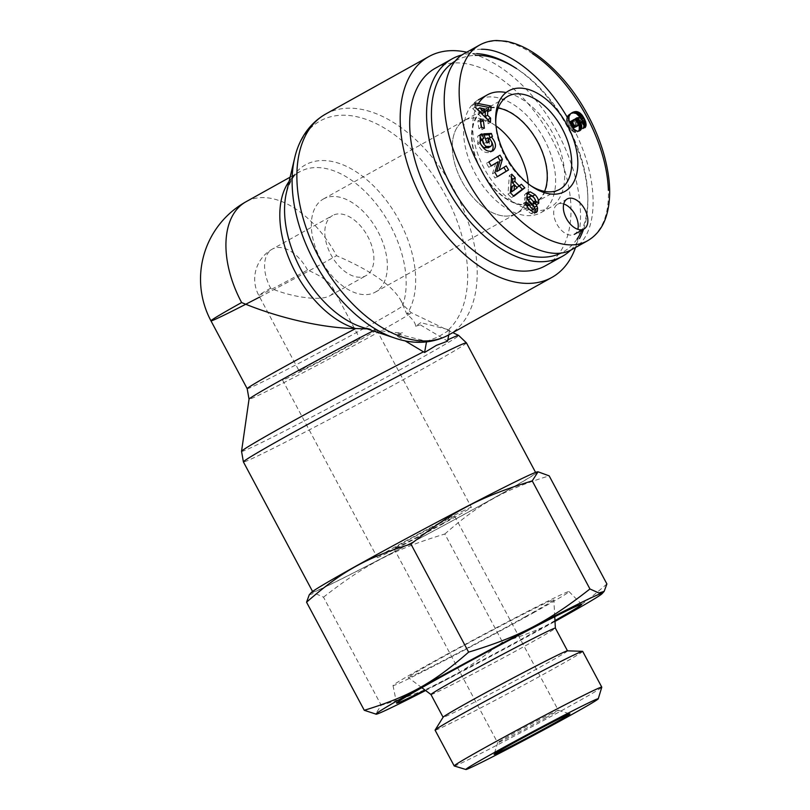<?xml version="1.0" encoding="UTF-8"?>
<svg xmlns="http://www.w3.org/2000/svg" width="810" height="810" viewBox="0 0 810 810"><rect width="100%" height="100%" fill="white"/><g stroke="black" fill="none" stroke-linecap="round" stroke-linejoin="round"><path stroke-width="0.61" stroke-dasharray="4.05 3.04" d="M397.325 336.251L402.489 332.687L397.73 334.024L397.325 336.251L405.03 340.818M415.611 326.217L420.37 324.891L420.775 322.653L415.611 326.217C415.55 322.988 412.634 318.978 406.853 314.179L400.666 300.054C391.827 285.079 370.464 270.297 336.565 255.717A88.573 52.893 60.9 0 0 245.987 201.761M420.37 324.891L447.626 341.121M426.485 341.931L426.597 341.324L437.866 337.071L449.641 329.964L420.775 322.653M449.641 329.964L448.75 334.874M397.73 334.024L426.597 341.324M367.062 328.85L375.405 329.69C386.38 331.928 395.412 332.92 402.489 332.687M575.535 247.495A126.4 75.482 60.9 0 0 556.278 130.278A126.4 75.482 60.9 0 0 466.732 52.215M512.902 483.064A126.4 3.027 151.9 0 0 387.889 548.603A126.4 3.027 151.9 0 0 312.822 591.948A126.4 3.027 151.9 0 0 425.756 535.086A126.4 3.027 151.9 0 0 535.835 472.868A126.4 3.027 151.9 0 0 512.902 483.064M270.661 288.228A34.395 0.82 151.9 0 0 258.755 295.336A34.395 0.82 151.9 0 0 275.825 287.054A34.395 0.82 151.9 0 0 307.527 270.034C320.689 275.704 328.992 281.445 332.424 287.256C334.297 290.881 333.457 293.716 329.923 295.761L329.386 296.035C319.99 301.087 291.995 297.361 270.661 288.228A34.395 20.544 60.9 0 1 272.352 249.085A34.395 34.395 0 0 0 258.755 295.336L299.244 371.162A34.395 0.82 151.9 0 0 329.974 355.691A34.395 0.82 151.9 0 0 359.923 338.762A34.395 0.82 151.9 0 0 353.686 341.536A34.395 0.82 151.9 0 0 319.667 359.367A34.395 0.82 151.9 0 0 299.244 371.162M366.94 334.155A53.318 1.276 151.9 0 0 314.219 361.797A53.318 1.276 151.9 0 0 282.558 380.072A53.318 1.276 151.9 0 0 330.186 356.096A53.318 1.276 151.9 0 0 376.609 329.852A53.318 1.276 151.9 0 0 366.94 334.155M461.69 511.596A53.318 1.276 -28.1 0 1 471.359 507.303A53.318 1.276 -28.1 0 1 424.936 533.537A53.318 1.276 -28.1 0 1 377.298 557.523A53.318 1.276 -28.1 0 1 408.959 539.237A53.318 1.276 -28.1 0 1 461.69 511.596M307.527 270.034A34.395 20.544 60.9 0 0 272.899 248.802A34.395 20.544 60.9 0 0 272.352 249.085L332.606 215.511A34.395 20.544 60.9 0 0 331.401 255.555A34.395 20.544 60.9 0 0 366.09 275.613A34.395 20.544 60.9 0 0 367.537 236.014A34.395 20.544 60.9 0 0 333.153 215.227A34.395 20.544 60.9 0 0 332.606 215.511M324.243 198.551A53.318 31.833 60.9 0 0 323.403 198.987A53.318 31.833 60.9 0 0 321.54 261.053A53.318 31.833 60.9 0 0 375.293 292.137A53.318 31.833 60.9 0 0 377.541 230.769A53.318 31.833 60.9 0 0 324.243 198.551M465.244 119.991A53.318 31.833 -119.1 0 1 518.542 152.209A53.318 31.833 -119.1 0 1 516.294 213.587A53.318 31.833 -119.1 0 1 462.53 182.503A53.318 31.833 -119.1 0 1 464.393 120.437A53.318 31.833 -119.1 0 1 465.244 119.991M259.676 297.057A88.573 2.126 151.9 0 0 336.565 255.717M528.241 183.779A53.298 31.823 -119.1 0 1 516.284 213.567A53.298 31.823 -119.1 0 1 515.443 214.012A53.298 31.823 -119.1 0 1 462.156 181.804A53.298 31.823 -119.1 0 1 464.403 120.447A53.298 31.823 -119.1 0 1 496.034 125.955M534.721 203.269A53.298 31.823 -119.1 0 1 481.434 171.062A53.298 31.823 -119.1 0 1 483.681 109.704A53.298 31.823 -119.1 0 1 537.425 140.778A53.298 31.823 -119.1 0 1 535.562 202.824A53.298 31.823 -119.1 0 1 534.721 203.269M455.615 60.861A109.633 65.468 -119.1 0 1 475.257 55.363M516.577 68.597A109.633 65.468 -119.1 0 1 587.827 196.496A109.633 65.468 -119.1 0 1 581.934 230.121M577.095 238.95A109.633 65.468 -119.1 0 1 561.502 252.821M570.756 250.077A113.076 67.524 60.9 0 0 579.444 238.575M583.564 229.22A113.076 67.524 60.9 0 0 587.868 199.098A113.076 67.524 60.9 0 0 514.38 67.189M476.725 53.602A113.076 67.524 60.9 0 0 462.226 54.867M435.314 68.232A113.076 67.524 -119.1 0 1 549.332 134.146A113.076 67.524 -119.1 0 1 545.373 265.791M544.188 139.219A64.496 38.515 60.9 0 0 478.234 99.934A64.496 38.515 60.9 0 0 475.055 173.32A64.496 38.515 60.9 0 0 541.009 212.605A64.496 38.515 60.9 0 0 544.188 139.219M544.583 191.383A52.741 31.499 -119.1 0 1 534.995 202.51A52.741 31.499 -119.1 0 1 481.353 170.211A52.741 31.499 -119.1 0 1 483.651 110.362A52.741 31.499 -119.1 0 1 498.16 108.054M563.73 203.978A17.202 10.267 60.9 0 0 557.604 204.302A17.202 10.267 60.9 0 0 556.996 224.329A17.202 10.267 60.9 0 0 574.341 234.353A17.202 10.267 60.9 0 0 577.854 229.311M531.036 185.855A53.247 31.803 -119.1 0 1 529.72 185.004A53.247 31.803 -119.1 0 1 505.187 156.917A53.247 31.803 -119.1 0 1 495.76 124.051A53.247 31.803 -119.1 0 1 495.74 122.492M572.7 249.075C600.331 235.011 599.846 176.54 571.668 125.084L566.96 116.741M481.474 49.248C475.227 49.238 469.608 50.625 464.626 53.389M576.679 120.457L574.27 121.804L572.528 120.751L571.283 120.963M575.849 119.748L573.439 121.095M575.707 119.667L573.298 121.014M574.938 119.404L572.528 120.751M574.158 119.445L571.749 120.781M570.149 123.373L572.204 127.069M574.766 127.484L575.92 125.722L574.27 121.804M577.591 125.884L575.181 127.221M578.087 125.287L575.677 126.633M578.31 124.537L575.9 125.874M578.33 124.376L575.92 125.722M578.208 123.312L575.799 124.659M577.773 122.209L575.363 123.545M577.368 121.449L574.958 122.796M576.862 131.018L574.442 132.354A9.68 5.781 60.9 0 0 577.378 132.03A9.68 5.781 60.9 0 0 578.451 131.109M578.259 123.829L574.503 119.424M574.239 119.242L576.862 118.705L578.796 119.627L579.859 122.047L579.211 123.322L582.765 128.932L583.696 125.256M576.791 117.865L574.381 119.212M577.763 117.572L575.353 118.918M578.593 117.399L576.183 118.746M579.271 117.359L576.862 118.705M579.808 117.43L577.398 118.776M580.405 117.673L577.996 119.009M581.205 118.29L578.796 119.627M581.853 119.212L579.444 120.558M582.046 119.617L579.636 120.963M581.934 119.384L582.269 120.71L579.859 122.047M582.137 121.267L579.727 122.614M581.62 121.986L579.211 123.322M585.174 127.595L582.765 128.932M584.972 127.271L583.18 128.274M584.688 126.826L583.514 127.484M584.334 126.259L583.686 126.623M581.661 119.536L580.689 117.885M570.959 113.41L567.253 116.195L566.463 120.892L569.987 128.699L574.442 132.354M571.819 112.813L570.129 113.764M571.88 112.782L569.471 114.129M571.192 113.228L568.782 114.574M570.594 113.724L568.185 115.071M570.088 114.271L567.678 115.617M569.673 114.848L567.253 116.195M569.339 115.455L566.929 116.792M569.228 115.729L566.818 117.065M568.944 116.61L566.534 117.946M568.792 117.541L566.382 118.888M568.772 118.533L566.362 119.87M568.873 119.546L566.463 120.892M569.035 120.315L566.625 121.662M569.329 121.348L566.919 122.685M569.744 122.472L567.334 123.808M570.291 123.677L567.871 125.013M570.928 124.942L568.519 126.279M571.01 125.094L568.6 126.441M571.698 126.309L569.288 127.646M572.397 127.362L569.987 128.699M573.105 128.284L570.696 129.62M573.814 129.073L571.404 130.41M574.249 129.489L571.84 130.825M575.1 130.147L572.69 131.493M575.961 130.663L573.551 132.01M484.593 108.965L482.183 110.312L477.384 109.198M482.061 113.633L482.183 110.312M475.197 104.763L472.848 104.308L472.686 108.56L488.035 123.768L488.177 120.174M475.257 102.961L472.848 104.308M475.095 107.214L472.686 108.56M490.445 122.431L488.035 123.768M485.382 111.051L488.491 111.77L488.562 109.887M490.9 110.433L488.491 111.77M497.694 156.593L486.466 163.296L488.784 167.316L491.143 165.888M500.053 155.166L497.644 156.502M488.875 161.959L486.466 163.296M491.194 165.979L488.784 167.316M495.75 163.083L492.5 173.785L494.961 178.068L497.32 176.631M494.91 172.449L492.5 173.785M497.37 176.722L494.961 178.068M503.881 167.346L496.682 171.598M506.23 165.918L503.82 167.255M527.006 197.923L524.596 199.27A6.014 3.594 60.9 0 0 526.956 203.462L531.269 207.907A1.6 0.962 -119.1 0 1 531.654 210.276M530.398 210.286L527.178 206.55M526.429 204.981L523.706 203.249C523.331 205.548 524.394 207.988 526.885 210.58L530.965 213.536L533.901 213.769L534.873 212.635M526.135 201.72L523.726 203.067M526.115 201.903L523.706 203.249M529.294 209.233L526.885 210.58M533.375 212.19L530.965 213.536M527.917 197.417C530.499 197.508 532.18 199.047 532.95 202.014L532.858 202.672L536.25 205.082L536.119 201.933M535.268 201.336L532.858 202.672M538.66 203.735L536.25 205.082M535.005 199.149L534.671 198.582M527.037 193.225L524.627 194.572L524.596 199.27M527.087 193.144L524.627 194.572M526.702 196.759L524.293 198.096M480.117 134.926L477.708 136.262L477.89 144.474C481.14 151.136 485.342 153.708 490.506 152.209L491.599 151.359M480.067 135.017L479.571 135.29A7.422 4.435 60.9 0 0 478.477 135.624A7.422 4.435 60.9 0 0 477.708 136.262M479.864 141.882L477.454 143.218M491.427 141.385L489.159 138.49M488.957 138.287L489.979 137.72M492.44 136.505L490.03 137.842M484.117 135.047L481.292 135.199L484.188 143.502L486.911 143.36L485.443 139.168L487.397 140.312C489.767 143.167 490.121 145.618 488.46 147.673L490.87 146.327M483.702 133.852L481.292 135.199M486.597 142.165L484.188 143.502M489.321 142.013L486.911 143.36M489.807 138.976L487.397 140.312M480.917 144.595L480.533 143.745M480.796 139.917A3.007 1.792 -119.1 0 1 481.302 139.776L481.272 139.654M483.722 138.439L481.312 139.776L483.712 138.439M480.249 119.556L477.839 120.903L478.862 128.547L481.97 129.6L481.666 127.342M481.272 127.21L478.862 128.547M484.38 128.263L481.97 129.6M480.553 121.824L477.839 120.903M511.555 191.889L514.755 189.175L512.102 186.401M517.165 187.829L514.755 189.175M511.728 174.18L509.318 175.527L507.971 194.056L511.373 197.61L513.51 195.98M510.381 192.709L507.971 194.056M513.783 196.263L511.373 197.61M519.321 185.996L518.957 185.601L516.881 187.363M521.367 184.265L518.957 185.601M511.474 177.775L509.318 175.527M478.335 103.569A64.496 38.515 60.9 0 0 484.096 168.277A64.496 38.515 60.9 0 0 550.051 207.573A64.496 38.515 60.9 0 0 558.738 146.245A64.496 38.515 60.9 0 0 506.098 92.553M534.478 612.208A99.751 2.389 -28.1 0 1 442.26 661.689A99.751 2.389 -28.1 0 1 393.022 685.543A99.751 2.389 -28.1 0 1 479.895 636.468A99.751 2.389 -28.1 0 1 568.995 591.573A99.751 2.389 -28.1 0 1 534.478 612.208M554.961 620.612A104.905 2.521 -28.1 0 1 545.343 626.008A104.905 2.521 -28.1 0 1 424.956 690.029M525.265 616.754A82.549 1.984 -28.1 0 1 449.54 657.396A82.549 1.984 -28.1 0 1 408.21 677.474A82.549 1.984 -28.1 0 1 480.087 636.832A82.549 1.984 -28.1 0 1 553.837 599.714A82.549 1.984 -28.1 0 1 525.265 616.754M430.981 694.555L430.971 694.545A70.51 1.691 151.9 0 0 430.981 694.555A70.51 1.691 151.9 0 0 443.758 688.854A70.51 1.691 151.9 0 0 530.955 642.684A70.51 1.691 151.9 0 0 555.366 628.135L555.366 628.125M546.416 717.447A34.395 0.82 -28.1 0 1 514.715 734.457A34.395 0.82 -28.1 0 1 497.644 742.74A34.395 0.82 -28.1 0 1 497.644 742.719A34.395 0.82 -28.1 0 1 527.594 725.811A34.395 0.82 -28.1 0 1 558.313 710.329A34.395 0.82 -28.1 0 1 558.323 710.34A34.395 0.82 -28.1 0 1 546.416 717.447M442.766 523.321A34.395 0.82 -28.1 0 1 411.065 540.331A34.395 0.82 -28.1 0 1 393.994 548.613A34.395 0.82 -28.1 0 1 423.944 531.684A34.395 0.82 -28.1 0 1 454.673 516.213A34.395 0.82 -28.1 0 1 442.766 523.321M606.892 583.939C571.597 614.81 547.044 628.489 502.524 642.087C460.748 674.872 432.206 689.735 381.216 705.257L375.384 714.349M425.604 690.515A128.304 3.078 151.9 0 0 555.012 621.422M309.268 594.793L314.563 593.163L323.504 597.183L381.216 705.257M323.504 597.183C365.28 564.388 393.822 549.534 444.822 534.003L502.524 642.087M537.162 471.926A128.304 3.078 -28.1 0 1 493.098 498.494A128.304 3.078 -28.1 0 1 334.429 582.501A128.304 3.078 -28.1 0 1 311.303 592.535M444.822 534.003C480.117 503.142 504.67 489.463 549.18 475.865M454.238 765.966A83.653 2.005 151.9 0 0 469.375 759.193A83.653 2.005 151.9 0 0 551.266 716.283A83.653 2.005 151.9 0 0 601.779 687.194M582.673 651.361A83.653 2.005 -28.1 0 1 533 680.046A83.653 2.005 -28.1 0 1 450.269 723.421A83.653 2.005 -28.1 0 1 435.091 730.164M567.425 650.825A70.51 1.691 -28.1 0 1 567.506 650.865A70.51 1.691 -28.1 0 1 525.639 675.044A70.51 1.691 -28.1 0 1 455.898 711.595A70.51 1.691 -28.1 0 1 443.11 717.285A70.51 1.691 -28.1 0 1 443.131 717.194M466.418 342.853A126.4 3.027 -28.1 0 1 356.339 405.071A126.4 3.027 -28.1 0 1 243.405 461.933M241.542 451.342A123.079 2.956 151.9 0 0 351.51 396.029A123.079 2.956 151.9 0 0 458.642 335.421M447.859 339.815A123.079 2.956 151.9 0 0 446.553 340.433M325.519 114.139A126.4 75.482 -119.1 0 1 327.513 113.096A126.4 75.482 -119.1 0 1 449.307 181.501A126.4 75.482 -119.1 0 1 457.478 328.485A126.4 75.482 -119.1 0 1 448.558 334.986M448.497 329.721A123.079 73.497 60.9 0 0 418.77 157.049A123.079 73.497 60.9 0 0 294.678 157.98M395.047 338.145A123.079 73.497 60.9 0 0 425.452 341.091M373.126 330.865A91.895 2.207 -28.1 0 1 375.405 329.69A91.895 54.877 -119.1 0 1 361.422 326.977L371.365 329.133M247.182 388.678A88.573 2.126 151.9 0 0 326.308 348.837A88.573 2.126 151.9 0 0 403.441 305.248A88.573 2.126 151.9 0 0 402.742 305.329A88.573 52.893 60.9 0 0 377.389 205.406A88.573 52.893 60.9 0 0 299.882 171.73C294.992 173.107 290.527 180.012 286.477 192.456A91.895 54.877 -119.1 0 1 374.666 187.009A91.895 54.877 -119.1 0 1 406.853 314.179A91.895 2.207 -28.1 0 1 411.136 312.619A91.895 2.207 -28.1 0 1 331.138 357.878A91.895 2.207 -28.1 0 1 249.035 399.178M290.112 177.177L299.882 171.73A88.573 52.893 60.9 0 0 289.089 181.44M587.746 240.651C602.255 231.468 609.13 214.69 608.381 190.33M532.545 53.693C512.548 40.429 494.93 37.533 479.702 45.016M529.375 202.115L526.956 203.462M533.679 206.56L531.269 207.907M535.359 200.667L532.95 202.014M538.275 203.462L536.311 204.555M480.3 143.137L477.89 144.474M400.666 300.054L403.441 305.248L411.136 312.619L452.81 332.616M332.424 287.256L359.923 338.762M282.558 380.072L377.298 557.523M376.609 329.852L471.359 507.303M329.923 295.761L366.09 275.613M375.293 292.137L535.562 202.824M323.403 198.987L483.681 109.704M587.827 196.496L587.868 199.098M567.243 198.936L557.604 204.302M529.72 185.004L532.403 186.786M495.76 124.051L495.659 120.832M534.995 202.51L559.335 189.52M483.651 110.362L507.505 96.491M579.788 130.683L577.378 132.03M536.382 212.392L533.972 213.729M528.079 192.162L525.67 193.499M480.887 134.278L478.477 135.624M492.915 150.862L490.506 152.209M541.009 212.605L550.051 207.573M393.022 685.543L396.566 703.131M568.995 591.573L581.641 604.311M554.759 616.704L553.837 599.714M421.828 687.68L408.21 677.474M393.994 548.613L497.644 742.74L494.11 754.343M558.313 710.329L569.936 713.853M454.673 516.213L558.323 710.34"/><path stroke-width="1.21" d="M448.75 334.874L447.626 341.121L436.357 345.374L424.582 352.492L426.485 341.931M424.582 352.492L405.03 340.818M466.732 52.215A126.4 75.482 60.9 0 0 430.819 55.536A126.4 75.482 60.9 0 0 428.824 56.589A126.4 75.482 60.9 0 0 424.41 203.745A126.4 75.482 60.9 0 0 551.863 277.435A126.4 75.482 60.9 0 0 575.535 247.495M290.112 177.177L245.987 201.761A88.573 52.893 60.9 0 0 241.623 302.545C278.083 317.935 323.18 328.222 355.681 328.546L367.062 328.85M241.623 302.545A88.573 2.126 151.9 0 0 210.965 320.851A88.573 2.126 151.9 0 0 259.676 297.057M496.034 125.955A53.298 31.823 -119.1 0 1 528.241 183.779M561.502 252.821A109.633 65.468 -119.1 0 1 561.249 252.953A109.633 65.468 -119.1 0 1 451.94 187.242A109.633 65.468 -119.1 0 1 455.615 60.861M475.257 55.363A109.633 65.468 -119.1 0 1 516.577 68.597L514.38 67.189A113.076 67.524 60.9 0 0 476.725 53.602M581.934 230.121A109.633 65.468 -119.1 0 1 577.095 238.95M462.226 54.867A113.076 67.524 60.9 0 0 452.183 58.826A113.076 67.524 60.9 0 0 447.414 188.993A113.076 67.524 60.9 0 0 560.459 257.327A113.076 67.524 60.9 0 0 562.251 256.395A113.076 67.524 60.9 0 0 570.756 250.077M579.444 238.575A113.076 67.524 60.9 0 0 583.564 229.22M562.251 256.395L545.373 265.791A113.076 67.524 -119.1 0 1 543.591 266.733A113.076 67.524 -119.1 0 1 430.545 198.389A113.076 67.524 -119.1 0 1 435.314 68.232L452.183 58.826M498.16 108.054A52.741 31.499 -119.1 0 1 537.891 142.327A52.741 31.499 -119.1 0 1 544.583 191.383M577.854 229.311A17.202 10.267 60.9 0 0 575.191 214.782A17.202 10.267 60.9 0 0 563.73 203.978M584.83 209.415A17.202 10.267 -119.1 0 1 583.98 228.987A17.202 10.267 -119.1 0 1 566.635 218.953A17.202 10.267 -119.1 0 1 567.243 198.936A17.202 10.267 -119.1 0 1 584.83 209.415M505.865 156.391A57.611 34.405 60.9 0 0 532.403 186.786A57.611 34.405 60.9 0 0 577.773 166.03A57.611 34.405 60.9 0 0 537.192 93.18A57.611 34.405 60.9 0 0 495.659 120.832A57.611 34.405 60.9 0 0 505.865 156.391M495.74 122.492A53.247 31.803 -119.1 0 1 507.505 96.491A53.247 31.803 -119.1 0 1 561.502 127.362A53.247 31.803 -119.1 0 1 559.335 189.52A53.247 31.803 -119.1 0 1 531.036 185.855M510.381 192.709L511.728 174.18L515.231 177.846L514.876 181.399L519.291 186.016L521.367 184.265L524.809 187.869L513.783 196.263L510.381 192.709M481.272 127.21L480.249 119.556L483.357 120.609L484.38 128.263L481.272 127.21M480.117 134.926A7.422 4.435 -119.1 0 1 480.887 134.278A7.422 4.435 -119.1 0 1 481.98 133.944L483.712 138.439A3.007 1.792 60.9 0 0 483.205 138.571A3.007 1.792 60.9 0 0 482.537 139.806C482.537 142.58 483.833 144.808 486.445 146.509L490.87 146.327C492.531 144.281 492.176 141.821 489.807 138.976L487.863 137.821L489.321 142.013L486.597 142.165L483.702 133.852L491.376 133.448L492.44 136.505L491.366 136.941C496.246 142.702 496.763 147.339 492.915 150.862C487.752 152.371 483.55 149.789 480.3 143.137L480.117 134.926M529.375 202.115A6.014 3.594 -119.1 0 1 527.006 197.923L527.037 193.225L528.11 192.142L530.347 191.859L535.116 194.714C537.719 197.569 538.923 200.394 538.731 203.209L535.268 201.336L535.359 200.667C534.59 197.701 532.909 196.172 530.327 196.081L530.024 196.374A1.6 0.962 60.9 0 0 530.58 198.551L534.985 203.087A6.014 3.594 -119.1 0 1 536.858 205.902L537.587 208.241L537.283 211.288L536.311 212.433L533.375 212.19L529.294 209.233C526.804 206.651 525.741 204.201 526.115 201.903L529.588 204.819C530.196 207.431 531.654 208.818 533.962 208.99A1.6 0.962 60.9 0 0 534.013 208.96A1.6 0.962 60.9 0 0 533.679 206.56L529.375 202.115M502.423 159.276L499.092 170.262L506.23 165.918L508.548 169.938L497.37 176.722L494.91 172.449L498.16 161.737L491.194 165.979L488.875 161.959L500.053 155.166L502.423 159.276L500.003 160.623L497.694 156.593M475.257 102.961L491.062 106.049L490.9 110.433L487.792 109.715L487.579 115.233L490.607 118.108L490.445 122.431L475.095 107.214L475.257 102.961M581.631 128.304A9.68 5.781 -119.1 0 1 579.788 130.683A9.68 5.781 -119.1 0 1 576.862 131.018L573.814 129.073L571.01 125.094L569.035 120.315L568.944 116.61L570.594 113.724L573.369 112.064L576.538 111.567L579.737 112.843L582.066 115.081L584.739 119.485L586.096 125.277L585.174 127.595L581.62 121.986L582.269 120.7L581.853 119.212L579.808 117.43L576.649 117.906L580.446 121.996L581.651 125.317L581.631 128.304L579.221 129.651L579.241 126.664L578.259 123.829M566.96 116.741C543.723 77.102 507.971 48.873 481.474 49.248M464.626 53.389C436.995 67.453 437.481 125.925 465.659 177.38C493.685 231.346 545.272 265.903 572.7 249.075M573.693 119.617L572.528 121.277L573.521 124.527L575.606 126.289L577.591 125.884L578.33 124.376L577.773 122.209L574.938 119.404L570.635 121.449L570.149 123.373M573.045 120.103L570.635 121.449M572.65 120.751L570.24 122.097M572.528 121.277L570.119 122.624M572.569 122.34L570.27 123.626M572.923 123.424L570.766 124.618M573.521 124.527L571.374 125.722M574.219 125.428L571.961 126.694M572.204 127.069L573.976 127.707L577.176 126.147M575.1 126.087L572.69 127.423M575.606 126.289L573.197 127.636M576.386 126.37L573.976 127.707M578.451 131.109A9.68 5.781 60.9 0 0 579.221 129.651M581.762 127.383L579.353 128.719M581.772 126.38L579.353 127.727M581.651 125.317L579.241 126.664M581.378 124.234L578.968 125.58M580.983 123.13L578.573 124.467M580.446 121.996L578.178 123.252M580.183 121.53L577.986 122.755M579.494 120.477L577.449 121.611M578.765 119.586L576.821 120.66M578.431 119.252L576.517 120.315M577.591 118.543L575.616 119.637M574.503 119.424L576.649 117.906M585.59 126.927L584.972 127.271M585.924 126.137L584.688 126.826M586.096 125.277L584.334 126.259M586.146 124.558L584.01 125.742M583.696 125.256L582.269 120.71M586.076 123.505L583.666 124.841M585.853 122.34L583.443 123.687M585.66 121.723L583.251 123.059M585.265 120.66L582.856 122.006M584.739 119.485L582.329 120.832M584.071 118.199L581.934 119.384M583.483 117.146L581.266 118.382M580.689 117.885L576.335 113.572L573.358 112.884L570.989 113.4L573.369 112.064M582.785 116.053L580.375 117.399M582.066 115.081L579.656 116.427M581.317 114.22L578.907 115.567M580.537 113.481L578.127 114.817M579.737 112.843L577.327 114.19M578.907 112.317L576.497 113.653M578.745 112.236L576.335 113.572M578.026 111.922L575.616 113.258M577.287 111.699L574.877 113.035M576.538 111.567L574.128 112.914M575.768 111.547L573.358 112.884M574.989 111.618L572.579 112.954M574.189 111.79L571.779 113.137M572.538 112.418L571.819 112.813M479.803 107.862L477.384 109.198L482.061 113.633L484.471 112.286L484.593 108.965L479.803 107.862L484.471 112.286M491.062 106.049L488.653 107.386L475.197 104.763M488.177 120.174L485.17 116.579L485.382 111.051L487.792 109.715M490.607 118.108L488.197 119.455M487.579 115.233L485.17 116.579M488.562 109.887L488.653 107.386M499.092 170.262L496.682 171.598L500.003 160.623M491.143 165.888L498.16 161.737M497.32 176.631L506.139 171.274L503.881 167.346M508.548 169.938L506.139 171.274M531.654 210.276A1.6 0.962 -119.1 0 1 531.603 210.306A1.6 0.962 -119.1 0 1 531.552 210.327L530.398 210.286M527.178 206.55L526.429 204.981M529.669 204.231L527.259 205.568M537.587 208.241L535.177 209.587L534.448 207.249A6.014 3.594 60.9 0 0 532.575 204.434L528.171 199.888A1.6 0.962 -119.1 0 1 527.614 197.721L530.327 196.081M537.283 211.288L534.873 212.635L535.177 209.587M535.116 194.714L532.707 196.06L527.087 193.144M536.119 201.933L535.005 199.149M534.671 198.582L532.707 196.06M530.347 191.859L527.938 193.205M481.98 133.944L480.067 135.017M491.366 136.941L489.159 138.49M491.599 151.359C493.654 148.807 493.594 145.476 491.427 141.385M489.979 137.72L488.967 134.794L484.117 135.047M491.376 133.448L488.967 134.794M487.863 137.821L485.534 139.118M488.46 147.673L484.026 147.855L480.917 144.595M486.445 146.509L484.026 147.855M480.533 143.745L480.127 141.153A3.007 1.792 -119.1 0 1 480.796 139.917L483.205 138.571M481.272 139.654L479.824 135.493M482.152 133.934L479.996 135.138M481.666 127.342L480.553 121.824M483.357 120.609L480.948 121.956M514.512 185.055L512.102 186.401L511.555 191.889L517.165 187.829L514.512 185.055L513.965 190.542M513.51 195.98L522.399 189.216L519.321 185.996L516.881 187.363L512.467 182.746L512.821 179.192L511.474 177.775M524.809 187.869L522.399 189.216M514.876 181.399L512.467 182.746M515.231 177.846L512.821 179.192M506.098 92.553A64.496 38.515 60.9 0 0 487.276 94.891A64.496 38.515 60.9 0 0 478.335 103.569M424.956 690.029A104.905 2.521 -28.1 0 1 396.566 703.131A104.905 2.521 -28.1 0 1 487.934 651.524A104.905 2.521 -28.1 0 1 581.641 604.311A104.905 2.521 -28.1 0 1 554.961 620.612M555.366 628.135A70.51 1.691 151.9 0 0 555.366 628.115A70.51 1.691 151.9 0 0 492.369 659.836A70.51 1.691 151.9 0 0 430.96 694.534L421.828 687.68M555.083 722.753A42.991 1.033 151.9 0 0 569.936 713.853A42.991 1.033 151.9 0 0 531.552 733.212A42.991 1.033 151.9 0 0 494.11 754.343A42.991 1.033 151.9 0 0 515.038 744.238A42.991 1.033 151.9 0 0 555.083 722.753M479.449 763.425A75.046 1.802 -28.1 0 1 465.871 769.5A75.046 1.802 -28.1 0 1 531.188 732.534A75.046 1.802 -28.1 0 1 598.246 698.817A75.046 1.802 -28.1 0 1 552.916 724.92A75.046 1.802 -28.1 0 1 479.449 763.425M468.625 652.141C519.625 636.62 548.157 621.756 589.943 588.971L598.884 592.991L604.169 591.361L606.892 583.939L549.18 475.865L538.063 471.805L532.231 480.887C481.231 496.419 452.699 511.272 410.923 544.067L468.625 652.141C433.33 683.002 408.777 696.681 364.267 710.289L376.275 714.217A128.304 3.078 151.9 0 0 399.208 703.829A128.304 3.078 151.9 0 0 425.604 690.515M555.012 621.422A128.304 3.078 151.9 0 0 602.144 593.619A128.304 3.078 151.9 0 0 487.671 651.027A128.304 3.078 151.9 0 0 376.275 714.217M410.923 544.067C366.403 557.665 341.85 571.344 306.555 602.205L364.267 710.289M306.555 602.205L309.268 594.793L311.303 592.535A128.304 3.078 -28.1 0 1 422.881 529.699A128.304 3.078 -28.1 0 1 537.162 471.926L538.063 471.805M532.231 480.887L589.943 588.971M598.246 698.817L601.779 687.194A83.653 2.005 151.9 0 0 601.779 687.143A83.653 2.005 151.9 0 0 527.037 724.768A83.653 2.005 151.9 0 0 454.197 765.936A83.653 2.005 151.9 0 0 454.238 765.966L465.871 769.5M454.197 765.936L435.091 730.164A83.653 2.005 -28.1 0 1 435.122 730.053A83.653 2.005 -28.1 0 1 507.941 688.996A83.653 2.005 -28.1 0 1 582.572 651.321A83.653 2.005 -28.1 0 1 582.673 651.361L601.779 687.143M435.122 730.053L443.131 717.194A70.51 1.691 -28.1 0 1 504.519 682.577A70.51 1.691 -28.1 0 1 567.425 650.825L582.572 651.321M423.519 351.803A123.079 2.956 151.9 0 0 306.656 413.556A123.079 2.956 151.9 0 0 241.542 451.342L243.405 461.933A126.4 3.027 -28.1 0 1 318.472 418.588A126.4 3.027 -28.1 0 1 443.485 353.049A126.4 3.027 -28.1 0 1 466.418 342.853L458.642 335.421A123.079 2.956 151.9 0 0 447.859 339.815M448.558 334.986A126.4 75.482 -119.1 0 1 321.094 261.306A126.4 75.482 -119.1 0 1 325.519 114.139C307.375 124.578 298.232 142.094 294.678 157.98A123.079 73.497 60.9 0 0 395.047 338.145C410.437 343.481 430.14 344.918 448.558 334.986L551.863 277.435M395.047 338.145L361.422 326.977A91.895 54.877 -119.1 0 1 286.477 192.456L294.678 157.98M241.542 451.342L249.035 399.178A91.895 2.207 -28.1 0 1 291.003 374.605A91.895 2.207 -28.1 0 1 373.126 330.865M289.089 181.44A88.573 52.893 60.9 0 0 291.266 263.888A88.573 52.893 60.9 0 0 355.681 328.546A88.573 2.126 151.9 0 0 247.182 388.678L249.035 399.178M480.725 168.986C505.642 217.961 556.794 258.349 587.736 240.661C597.952 234.677 604.594 224.795 607.672 211.005C609.768 201.589 610.213 191.281 609.019 180.073C606.72 160.046 600.494 139.968 590.318 119.85C577.996 95.56 562.353 75.593 543.388 59.96C530.985 49.906 518.501 43.659 505.946 41.239L496.813 40.5C490.536 40.652 484.825 42.171 479.682 45.026C449.621 61.469 454.825 122.421 480.725 168.986M608.381 190.33C606.903 141.76 573.257 80.575 532.545 53.693M533.962 208.99L531.552 210.327M529.588 204.819L527.178 206.165M536.858 205.902L534.448 207.249M534.985 203.087L532.575 204.434M530.58 198.551L528.171 199.888M530.024 196.374L527.614 197.721M482.537 139.806L480.127 141.153M325.519 114.139L428.824 56.589M452.81 332.616L458.642 335.421M243.405 461.933L312.579 591.482M466.418 342.853L535.582 472.402M245.987 201.761A88.573 88.573 0 0 0 210.965 320.851L247.182 388.678M583.98 228.987L574.341 234.353M464.646 53.379L479.702 44.985M587.746 240.691L572.68 249.085M534.013 208.96L531.603 210.306M488.187 147.835L490.597 146.499M478.234 99.934L487.276 94.891M567.496 650.835L555.366 628.115L554.759 616.704M602.144 593.619L604.169 591.361M443.09 717.255L430.96 694.534"/></g></svg>
